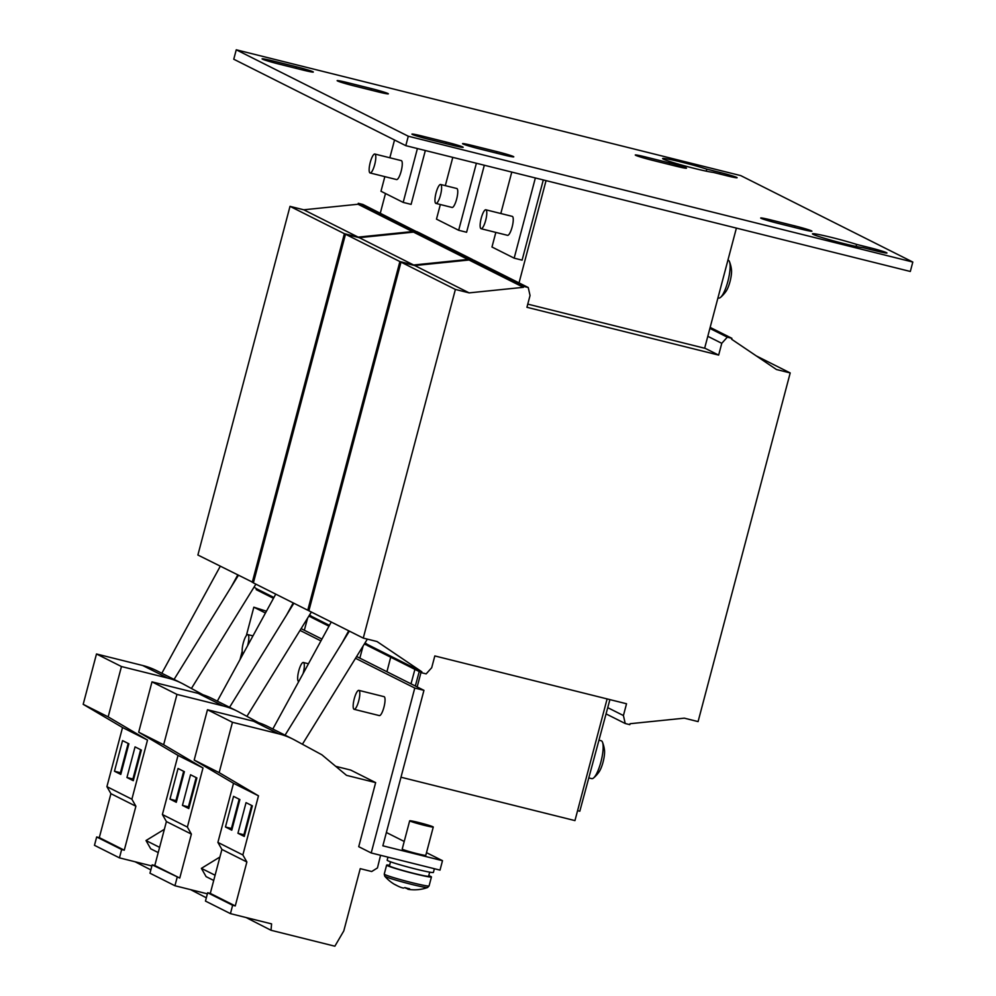 <?xml version="1.0" encoding="UTF-8"?>
<svg xmlns="http://www.w3.org/2000/svg" width="996" height="996" viewBox="0 0 996 996"><rect width="100%" height="100%" fill="white"/><g stroke="black" fill="none" stroke-linecap="round" stroke-linejoin="round"><path stroke-width="1.49" d="M856.635 244.418L870.056 247.767A14.156 0.759 -165.2 0 1 886.95 252.996A14.156 0.759 -165.2 0 1 876.492 250.992L863.071 247.655A26.842 1.457 -165.2 0 1 837.362 241.916A26.842 1.457 -165.2 0 1 813.184 234.396A26.842 1.457 -165.2 0 1 812.462 233.836A26.842 1.457 -165.2 0 1 828.56 236.699A26.842 1.457 -165.2 0 1 856.635 244.418L856.087 246.448M462.941 143.959A14.156 0.759 -165.2 0 1 462.567 143.661A14.156 0.759 -165.2 0 1 473.025 145.665L496.88 151.604A14.156 0.759 -165.2 0 1 513.774 156.845A14.156 0.759 -165.2 0 1 503.316 154.841L479.462 148.89A14.156 0.759 -165.2 0 1 462.941 143.959M412.319 134.423A14.156 0.759 -165.2 0 1 411.933 134.124A14.156 0.759 -165.2 0 1 422.404 136.128L446.245 142.067A14.156 0.759 -165.2 0 1 463.152 147.308A14.156 0.759 -165.2 0 1 452.682 145.304L428.84 139.353A14.156 0.759 -165.2 0 1 412.319 134.423M635.66 155.301A14.156 0.759 -165.2 0 1 635.274 155.003A14.156 0.759 -165.2 0 1 645.744 157.007L669.586 162.958A14.156 0.759 -165.2 0 1 686.493 168.187A14.156 0.759 -165.2 0 1 676.023 166.183L652.181 160.244A14.156 0.759 -165.2 0 1 635.66 155.301M337.532 80.95A14.156 0.759 -165.2 0 1 337.146 80.651A14.156 0.759 -165.2 0 1 347.604 82.656L371.458 88.607A14.156 0.759 -165.2 0 1 388.365 93.836A14.156 0.759 -165.2 0 1 377.895 91.831L354.053 85.893A14.156 0.759 -165.2 0 1 337.532 80.95M262.483 59.15A14.156 0.759 -165.2 0 1 262.097 58.851A14.156 0.759 -165.2 0 1 272.568 60.856L296.41 66.794A14.156 0.759 -165.2 0 1 313.317 72.036A14.156 0.759 -165.2 0 1 302.846 70.031L279.005 64.08A14.156 0.759 -165.2 0 1 262.483 59.15M761.068 218.311A14.156 0.759 -165.2 0 1 760.695 218.012A14.156 0.759 -165.2 0 1 771.153 220.016L795.007 225.955A14.156 0.759 -165.2 0 1 811.914 231.197A14.156 0.759 -165.2 0 1 801.444 229.192L777.59 223.241A14.156 0.759 -165.2 0 1 761.068 218.311M706.799 169.146L720.22 172.495A14.156 0.759 -165.2 0 1 737.115 177.724A14.156 0.759 -165.2 0 1 726.657 175.719L713.236 172.383A26.842 1.457 -165.2 0 1 687.539 166.643A26.842 1.457 -165.2 0 1 663.348 159.123A26.842 1.457 -165.2 0 1 662.626 158.563A26.842 1.457 -165.2 0 1 678.724 161.427A26.842 1.457 -165.2 0 1 706.799 169.146L706.264 171.175M481.093 228.731L507.562 235.33A9.761 2.428 -76 0 0 512.952 223.116A9.761 2.428 -76 0 0 512.293 216.381L485.824 209.783A9.761 2.428 -76 0 0 480.433 221.996A9.761 2.428 -76 0 0 481.093 228.731A9.761 2.428 -76 0 0 486.484 216.518A9.761 2.428 -76 0 0 485.824 209.783M370.114 172.968L396.582 179.566A9.761 2.428 -76 0 0 399.981 174.885A9.761 2.428 -76 0 0 401.301 160.63L374.832 154.031A9.761 2.428 -76 0 0 371.433 158.713A9.761 2.428 -76 0 0 370.114 172.968A9.761 2.428 -76 0 0 373.512 168.287A9.761 2.428 -76 0 0 374.832 154.031M435.924 203.421L452.072 207.454A9.761 2.428 -76 0 0 455.471 202.761A9.761 2.428 -76 0 0 456.803 188.505L440.643 184.484A9.761 2.428 -76 0 0 437.244 189.165A9.761 2.428 -76 0 0 435.924 203.421A9.761 2.428 -76 0 0 439.323 198.739A9.761 2.428 -76 0 0 440.643 184.484M588.798 777.901L591.749 778.635A19.522 4.856 -76 0 0 593.566 777.963A19.522 4.856 -76 0 0 598.559 769.261A19.522 4.856 -76 0 0 602.817 743.302A19.522 4.856 -76 0 0 602.493 742.194A19.522 4.856 -76 0 0 601.198 740.75L598.957 740.19M717.954 297.854L718.726 298.053A19.522 4.856 -76 0 0 720.544 297.381A19.522 4.856 -76 0 0 720.656 297.281A19.522 4.856 -76 0 0 729.508 273.626A19.522 4.856 -76 0 0 729.458 261.612A19.522 4.856 -76 0 0 728.176 260.168L727.939 260.105M358.846 690.365L384.07 696.665A9.761 2.428 104 0 1 382.75 710.92A9.761 2.428 104 0 1 379.352 715.601L354.128 709.314A9.761 2.428 -76 0 0 357.527 704.62A9.761 2.428 -76 0 0 358.846 690.365A9.761 2.428 -76 0 0 355.448 695.059A9.761 2.428 -76 0 0 354.128 709.314M247.556 645.769A9.761 2.428 -76 0 0 247.855 634.614A9.761 2.428 -76 0 0 244.456 639.295A9.761 2.428 -76 0 0 243.136 653.55A9.761 2.428 -76 0 0 243.298 653.575L243.136 653.55M303.058 673.657A9.761 2.428 -76 0 0 303.357 662.489A9.761 2.428 -76 0 0 299.945 667.171A9.761 2.428 -76 0 0 298.626 681.426A9.761 2.428 -76 0 0 298.788 681.451L298.626 681.426M387.967 857.133L387.158 860.208A23.916 1.295 14.8 0 0 415.718 869.047A23.916 1.295 14.8 0 0 433.397 872.434L434.38 868.711M390.519 861.814L389.448 865.86A20.256 1.096 14.8 0 0 413.639 873.343A20.256 1.096 14.8 0 0 428.616 876.206L429.687 872.16M427.608 887.511A22.236 1.208 -165.2 0 1 411.261 884.299A22.236 1.208 -165.2 0 1 385.303 876.542A22.236 1.208 -165.2 0 1 384.742 876.181A39.043 39.043 0 0 0 394.59 884.423A38.383 9.474 -48.6 0 0 394.727 884.498A38.383 9.474 -48.6 0 0 395.362 884.722A38.969 37.674 -63.3 0 0 400.952 887.399L403.143 888.058A38.969 9.686 104 0 0 404.899 887.573A38.383 34.138 44 0 0 409.617 888.756A38.969 9.686 -76 0 1 407.874 889.241L408.933 889.428A39.043 39.043 0 0 0 427.608 887.511L429.077 885.93A23.182 1.257 -165.2 0 1 411.933 882.655A23.182 1.257 -165.2 0 1 384.244 874.09L384.742 876.181M428.766 875.621A23.182 1.257 -165.2 0 1 431.442 876.953A23.182 1.257 -165.2 0 1 414.299 873.679A23.182 1.257 -165.2 0 1 386.622 865.113A23.182 1.257 -165.2 0 1 389.61 865.263M418.706 822.522A12.201 0.66 -165.2 0 1 433.272 827.029A12.201 0.66 -165.2 0 1 424.259 825.311A12.201 0.66 -165.2 0 1 409.68 820.804A12.201 0.66 -165.2 0 1 418.706 822.522M409.68 820.804L402.21 849.065A12.201 0.66 14.8 0 0 416.789 853.584A12.201 0.66 14.8 0 0 425.802 855.303L433.272 827.029M912.809 262.048L910.319 271.472L405.795 145.653L233.761 59.225L236.251 49.8L740.775 175.62L912.809 262.048L408.285 136.228L236.251 49.8M718.651 355.099L526.934 307.291L530.046 295.513L528.241 287.52L523.659 286.375L523.41 287.321L469.141 292.874L455.384 289.438L363.266 638.1L377.023 641.536L421.831 671.79L421.582 672.736L426.164 673.881L431.704 667.718L434.816 655.941L626.534 703.761L623.421 715.539L625.227 723.519L629.808 724.665L630.057 723.718L684.327 718.166L698.084 721.602L790.202 372.94L776.444 369.516L731.637 339.25L731.886 338.316L727.304 337.171L721.764 343.321L718.651 355.099L704.695 348.09M736.393 228.096L704.645 348.239L527.768 304.129M543.293 179.94L522.103 260.143L514.173 258.163L535.362 177.96M514.173 258.163L491.974 247.008L495.834 232.404M500.814 213.53L511.77 172.071M425.342 150.521L411.111 204.379L403.181 202.4L380.982 191.257L384.842 176.641M389.834 157.766L394.528 139.988M403.181 202.4L417.411 148.541M484.317 165.236L466.601 232.255L458.67 230.275L436.485 219.132L440.344 204.529M445.324 185.642L452.794 157.368M458.67 230.275L476.387 163.257M408.285 136.228L405.795 145.653M405.509 887.76A38.969 9.686 -76 0 0 405.87 888.233L407.962 888.855M395.088 884.647A38.969 37.674 116.7 0 0 396.894 885.581M408.061 888.432L407.874 889.241M207.38 893.835L174.935 885.743L149.973 873.206L152.176 864.864L154.803 865.512L166.407 821.563L162.398 814.529L178.023 755.404L138.693 732.197L151.99 681.862L198.142 693.378A73.206 70.791 -63.3 0 1 212.335 698.632L237.309 711.181A73.206 70.791 -63.3 0 1 239.202 712.165L258.624 722.698M152.176 864.864L179.766 878.061L191.381 834.1L187.373 827.078L202.997 767.941L163.655 744.747L176.964 694.411L223.116 705.915A73.206 70.791 -63.3 0 1 237.309 711.181M154.803 865.512L179.766 878.061M166.407 821.563L191.381 834.1M162.398 814.529L187.373 827.078M184.385 771.676L178.047 768.489L169.967 799.116L176.292 802.29L184.385 771.676M196.872 777.938L190.535 774.764L182.442 805.391L188.779 808.565L196.872 777.938M178.023 755.404L202.997 767.941M138.693 732.197L163.655 744.747M151.99 681.862L176.964 694.411M190.572 889.652L206.334 897.782M174.935 885.743L177.151 877.401M213.704 880.452L206.11 876.642L201.391 868.363L219.892 857.033M121.649 849.526L96.674 836.976L94.471 845.318L119.445 857.867L121.649 849.526L124.276 850.186L135.892 806.225L131.883 799.203L147.508 740.065L108.166 716.871L121.462 666.536L167.614 678.039A73.206 70.791 -63.3 0 1 181.807 683.293A73.206 70.791 -63.3 0 1 183.712 684.289L203.122 694.822M151.878 865.96L119.445 857.867M150.844 869.906L135.083 861.764M96.674 836.976L99.301 837.636L110.917 793.675L106.908 786.653L122.533 727.528L83.191 704.321L96.488 653.986L142.652 665.49A73.206 70.791 -63.3 0 1 156.833 670.756L181.807 683.293M96.488 653.986L121.462 666.536M83.191 704.321L108.166 716.871M122.533 727.528L147.508 740.065M128.882 743.788L122.558 740.613L114.465 771.24L120.79 774.415L128.882 743.788M141.37 750.063L135.045 746.888L126.953 777.515L133.277 780.69L141.37 750.063M106.908 786.653L131.883 799.203M110.917 793.675L135.892 806.225M99.301 837.636L124.276 850.186M232.641 905.277L207.666 892.74L205.462 901.081L230.437 913.631L232.641 905.277L235.268 905.937L246.871 861.988L242.862 854.954L258.487 795.829L219.157 772.622L232.454 722.287L278.606 733.803A73.206 70.791 -63.3 0 1 292.799 739.057A73.206 70.791 -63.3 0 1 294.692 740.053L321.857 754.781L346.521 775.349L375.654 782.607L350.679 770.057L335.714 766.335M246.062 917.528L271.024 930.276L271.584 923.89L230.437 913.631M380.572 855.29L377.459 867.927L371.707 871.525L360.241 868.661L343.794 930.911L334.868 946.2L271.024 930.276M207.666 892.74L210.293 893.387L221.909 849.439L217.9 842.404L233.512 783.279L194.183 760.073L207.479 709.737L253.631 721.253A73.206 70.791 -63.3 0 1 267.824 726.507L272.817 729.022M207.479 709.737L232.454 722.287M194.183 760.073L219.157 772.622M233.512 783.279L258.487 795.829M252.362 805.826L246.037 802.639L237.944 833.266L244.269 836.441L252.362 805.826M239.874 799.551L233.55 796.364L225.457 826.991L231.782 830.178L239.874 799.551M217.9 842.404L242.862 854.954M221.909 849.439L246.871 861.988M210.293 893.387L235.268 905.937M331.257 622.014L272.804 729.022L292.799 739.057M371.209 852.962L440.008 870.118L442.498 860.693L382.862 845.816L423.947 690.34L414.772 688.049L371.209 852.962L358.722 846.687L375.654 782.607M420.997 672.437L417.162 686.929M415.32 686.007L419.229 671.553M359.83 658.132L363.092 646.031M304.34 630.244L307.602 618.143M607.112 698.918L574.953 820.604L400.99 777.229M609.901 699.615L579.809 811.217L577.58 810.657M729.458 261.612A31.723 31.723 0 0 1 731.475 269.679A13.334 3.312 104 0 1 726.109 291.206A31.723 31.723 0 0 1 720.544 297.381M602.493 742.194A31.723 31.723 0 0 1 604.497 750.262A13.334 3.312 104 0 1 599.131 771.788A31.723 31.723 0 0 1 593.566 777.963M164.365 829.307L146.001 840.537L150.732 848.816L158.215 852.576M159.597 847.359L146.001 840.537M265.446 613.026L253.843 607.199L246.336 635.635M242.19 651.297L239.986 659.638M253.843 607.199L266.442 611.208M423.947 690.34L356.618 656.513M321.932 639.083L301.116 628.638M414.772 688.049L355.522 658.281M320.936 640.914L300.02 630.406M442.498 860.693L426.5 852.663M404.227 841.471L386.386 832.507M215.086 875.235L201.391 868.363M364.972 642.993L367.263 645.147M366.08 644.86L364.349 643.989M328.966 626.21L311.698 617.532L311.947 616.586L329.427 625.364M366.329 643.914L364.86 643.167M309.557 614.98L311.947 616.586M472.814 259.944L468.17 258.499L467.921 259.446L413.651 264.998L399.894 261.562L307.764 610.224L308.947 610.511M307.764 610.224L253.382 582.897L345.5 234.247L399.894 261.562M413.651 264.998L359.27 237.671L345.5 234.247M467.921 259.446L413.527 232.118L359.27 237.671M468.17 258.499L413.776 231.184L413.527 232.118M472.751 259.645L418.37 232.329L413.776 231.184M380.285 213.194L385.489 193.51M254.067 587.092L256.458 588.711L256.209 589.657L273.477 598.322M417.324 232.068L362.868 204.441L358.286 203.309L358.037 204.242L303.768 209.795L290.01 206.359L197.893 555.021L253.457 582.635M309.47 615.117L311.773 617.271M310.59 616.972L308.86 616.101M310.839 616.038L309.37 615.291M273.925 597.488L256.458 588.711M417.262 231.769L412.668 230.624L412.419 231.57L358.162 237.123L344.392 233.686L252.274 582.349M344.392 233.686L290.01 206.359M358.162 237.123L303.768 209.795M412.419 231.57L358.037 204.242M412.668 230.624L358.286 203.309M411.012 683.841L414.909 669.387M390.693 657.223L386.934 671.74M546.045 180.625L519.028 282.889M623.421 715.539L607.734 707.658M421.582 672.736L367.2 645.408L367.449 644.474L421.831 671.79M365.059 642.856L367.449 644.474M363.266 638.1L308.885 610.785L401.002 262.122L455.384 289.438M469.141 292.874L414.759 265.559L401.002 262.122M523.41 287.321L469.029 260.006L414.759 265.559M523.659 286.375L469.278 259.06L469.029 260.006M528.241 287.52L473.859 260.205L469.278 259.06M721.764 343.321L707.807 336.299M727.304 337.171L709.887 328.419M731.886 338.316L710.16 327.398M790.202 372.94L756.325 355.921M625.227 723.519L606.054 713.895M239.165 799.19L231.421 828.485L232.13 828.846M231.421 828.485L225.457 826.991M251.639 805.465L243.908 834.76L244.618 835.109M243.908 834.76L237.944 833.266M140.66 749.702L132.916 778.997L133.638 779.358M132.916 778.997L126.953 777.515M128.173 743.427L120.429 772.722L121.151 773.083M120.429 772.722L114.465 771.24M196.15 777.577L188.406 806.872L189.128 807.233M188.406 806.872L182.442 805.391M183.662 771.315L175.919 800.61L176.641 800.958M175.919 800.61L169.967 799.116M473.025 145.665L472.652 147.097M422.404 136.128L422.018 137.56M645.744 157.007L645.358 158.439M347.604 82.656L347.231 84.087M272.568 60.856L272.182 62.287M771.153 220.016L770.78 221.448M198.142 693.378L223.116 705.915M142.652 665.49L167.614 678.039M253.631 721.253L278.606 733.803M720.22 172.495L719.809 174.014M795.007 225.955L794.609 227.486M296.41 66.794L296.011 68.326M371.458 88.607L371.06 90.126M669.586 162.958L669.188 164.477M446.245 142.067L445.847 143.598M496.88 151.604L496.469 153.135M870.056 247.767L869.645 249.286M302.411 744.236L367.362 639.121M342.213 642.669L348.712 630.792M231.234 586.918L237.72 575.028M191.419 688.473L255.885 584.154M246.921 716.348L311.375 612.03M286.724 614.793L293.21 602.916M252.959 635.884L247.855 634.614M308.449 663.759L303.357 662.489M431.442 876.953L429.077 885.93M386.622 865.113L384.244 874.09M217.315 701.147L275.755 594.139M229.566 707.297L293.87 603.24M174.076 679.421L238.368 575.364M161.825 673.259L220.265 566.263M285.055 735.173L349.359 631.115"/></g></svg>
